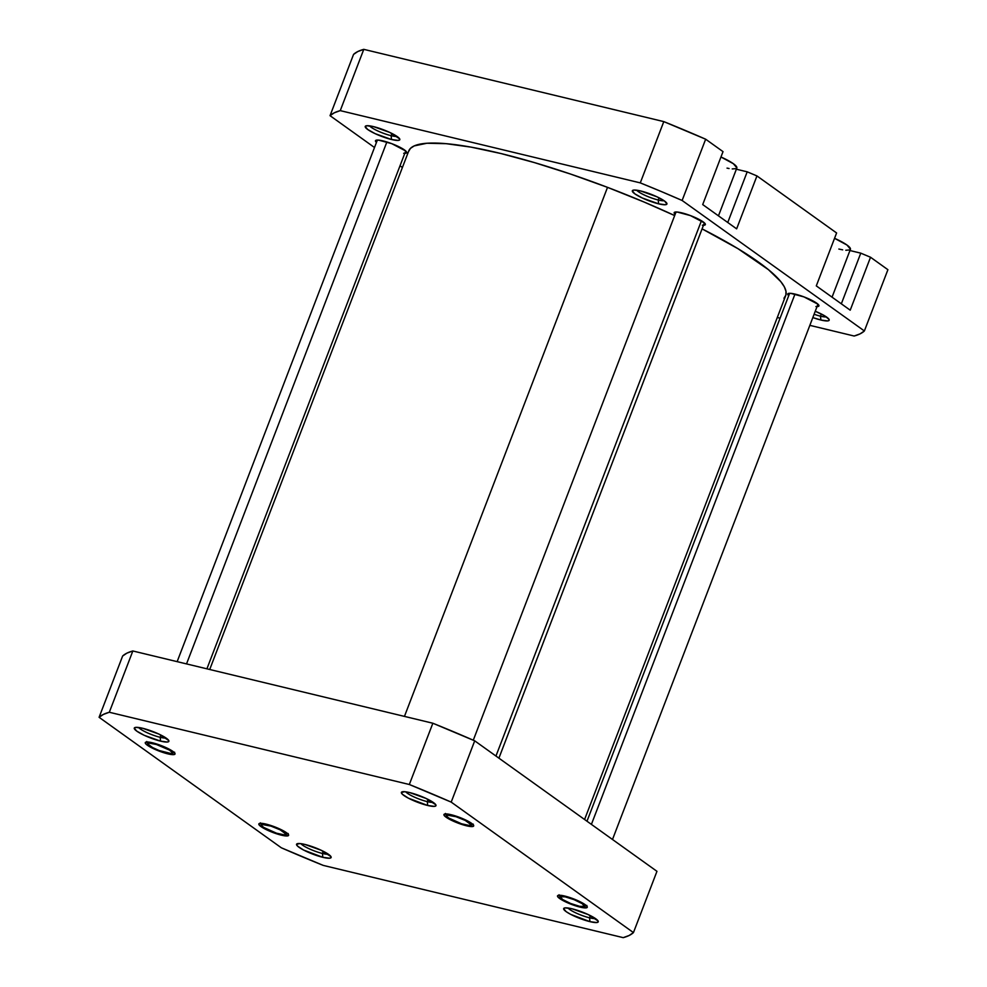 <?xml version="1.0" encoding="UTF-8"?>
<svg xmlns="http://www.w3.org/2000/svg" width="987" height="987" viewBox="0 0 987 987"><rect width="100%" height="100%" fill="white"/><g stroke="black" fill="none" stroke-linecap="round" stroke-linejoin="round"><path stroke-width="1.48" d="M322.441 853.471A15.484 2.862 -159 0 0 328.301 854.199A15.484 2.862 21 0 1 322.441 853.471L323.28 851.287L322.441 853.471A15.484 2.862 21 0 1 300.875 843.663A15.484 2.862 -159 0 0 322.441 853.471L322.848 857.321L322.441 853.471M304.847 844.428A18.519 3.417 21 0 1 331.052 856.79A18.519 3.417 21 0 1 322.848 857.321L329.559 858.209L331.163 857.419L330.978 856.63L321.157 850.263L304.847 844.428L299.863 843.552L296.532 844.329L297.556 846.118L303.601 850.041L322.848 857.321A18.519 3.417 21 0 1 303.465 849.967A18.519 3.417 21 0 1 297.099 843.762A18.519 3.417 21 0 1 304.847 844.428M281.468 835.187L281.394 834.484L283.8 835.681L288.216 835.742L288.463 834.607L286.464 832.72L277.261 827.896L265.984 824.096A15.94 2.949 21 0 1 288.537 834.743A15.94 2.949 21 0 1 281.468 835.187A15.94 2.949 21 0 1 264.787 828.87A15.94 2.949 21 0 1 259.31 823.516A15.94 2.949 21 0 1 265.984 824.096L259.236 823.553L258.976 824.688L260.975 826.575L270.179 831.399L281.468 835.187M167.889 753.871L167.815 753.155L170.22 754.364L174.625 754.413L174.884 753.278L172.885 751.391L163.682 746.579L152.393 742.779A15.94 2.949 21 0 1 174.946 753.414A15.94 2.949 21 0 1 167.889 753.871A15.94 2.949 21 0 1 151.208 747.541A15.94 2.949 21 0 1 145.718 742.199A15.94 2.949 21 0 1 152.393 742.779L145.644 742.236L145.397 743.371L147.396 745.259L156.6 750.071L167.889 753.871M160.178 737.301A15.484 2.862 -159 0 0 166.05 738.017A15.484 2.862 21 0 1 160.178 737.301L161.017 735.118L160.178 737.301A15.484 2.862 21 0 1 138.612 727.493A15.484 2.862 -159 0 0 160.178 737.301L160.585 741.138L160.178 737.301M142.584 728.258A18.519 3.417 21 0 1 168.789 740.62A18.519 3.417 21 0 1 160.585 741.138L167.296 742.039L168.9 741.249L168.715 740.46L158.907 734.081L142.584 728.258L135.873 727.357L134.269 728.159L136.774 731.133L144.262 735.315L160.585 741.138A18.519 3.417 21 0 1 141.203 733.797A18.519 3.417 21 0 1 134.837 727.579A18.519 3.417 21 0 1 142.584 728.258M427.285 801.629A15.484 2.862 -159 0 0 433.157 802.357A15.484 2.862 21 0 1 427.285 801.629L428.124 799.445L427.285 801.629A15.484 2.862 21 0 1 405.719 791.821A15.484 2.862 -159 0 0 427.285 801.629L427.692 805.478L427.285 801.629M409.691 792.586A18.519 3.417 21 0 1 435.896 804.948A18.519 3.417 21 0 1 427.692 805.478L434.403 806.367L436.007 805.577L435.822 804.787L426.002 798.421L409.691 792.586L404.707 791.71L401.376 792.487L402.412 794.276L408.445 798.199L427.692 805.478A18.519 3.417 21 0 1 408.31 798.125A18.519 3.417 21 0 1 401.943 791.907A18.519 3.417 21 0 1 409.691 792.586M466.555 825.798L466.481 825.095L468.899 826.292L473.304 826.353L473.55 825.218L471.564 823.331L462.348 818.507L451.071 814.707A15.94 2.949 21 0 1 473.624 825.354A15.94 2.949 21 0 1 466.555 825.798A15.94 2.949 21 0 1 449.875 819.481A15.94 2.949 21 0 1 444.397 814.127A15.94 2.949 21 0 1 451.071 814.707L444.323 814.164L444.076 815.299L446.062 817.187L455.278 822.011L466.555 825.798M580.134 907.127L580.06 906.411L582.478 907.621L586.883 907.67L587.142 906.535L585.143 904.647L575.939 899.836L564.65 896.036A15.94 2.949 21 0 1 587.203 906.671A15.94 2.949 21 0 1 580.134 907.127A15.94 2.949 21 0 1 563.454 900.798A15.94 2.949 21 0 1 557.976 895.456A15.94 2.949 21 0 1 564.65 896.036L557.902 895.493L557.655 896.615L559.641 898.515L568.857 903.327L580.134 907.127M589.547 917.811A15.484 2.862 -159 0 0 595.408 918.527A15.484 2.862 21 0 1 589.547 917.811L590.386 915.615L589.547 917.811A15.484 2.862 21 0 1 567.981 907.991A15.484 2.862 -159 0 0 589.547 917.811L589.955 921.648L589.547 917.811M571.954 908.768A18.519 3.417 21 0 1 598.159 921.118A18.519 3.417 21 0 1 589.955 921.648L596.666 922.549L598.27 921.747L598.085 920.97L588.264 914.591L571.954 908.768L565.243 907.867L563.639 908.657L566.143 911.643L570.708 914.369L589.955 921.648A18.519 3.417 21 0 1 570.572 914.295A18.519 3.417 21 0 1 564.206 908.089A18.519 3.417 21 0 1 571.954 908.768M281.344 847.796L99.095 717.302L103.376 714.428L109.31 712.256L409.334 784.505L451.195 802.11L633.444 932.592L629.163 935.479L623.216 937.65L323.205 865.389L281.344 847.796L99.095 717.302A289.154 53.397 21 0 1 109.31 712.256L132.838 650.976L126.891 653.147L122.622 656.034L99.095 717.302L122.622 656.034A289.154 53.397 -159 0 1 132.838 650.976L432.849 723.237L132.838 650.976L109.31 712.256L409.334 784.505A289.154 53.397 21 0 1 451.195 802.11L633.444 932.592L656.96 871.324L474.71 740.83L432.849 723.237L409.334 784.505L432.849 723.237A289.154 53.397 -159 0 1 474.71 740.83L451.195 802.11L474.71 740.83L656.96 871.324L633.444 932.592A289.154 53.397 21 0 1 623.216 937.65L323.205 865.389A289.154 53.397 21 0 1 281.344 847.796M408.556 151.554L410.469 148.371L414.195 145.916L426.865 143.251L446.075 143.67L471.107 147.137L500.977 153.54L534.547 162.633L570.523 174.045L607.523 187.357L404.448 716.389L607.523 187.357A201.879 37.284 -159 0 0 408.741 150.974L209.713 669.494M607.523 187.357L644.129 202.051L674.676 215.573A201.879 37.284 -159 0 0 607.523 187.357M584.588 819.506L785.677 295.668A201.879 37.284 -159 0 0 702.078 228.873L737.906 248.638L768.454 269.673L780.742 281.566L784.258 286.699L785.973 291.227L785.862 295.101L783.949 298.284M391.123 135.675A15.484 2.862 -159 0 0 396.984 136.391A15.484 2.862 21 0 1 391.123 135.675L391.962 133.492L391.123 135.675A15.484 2.862 21 0 1 369.557 125.867A15.484 2.862 -159 0 0 391.123 135.675L391.531 139.512L391.123 135.675M373.53 126.632A18.519 3.417 21 0 1 399.735 138.994A18.519 3.417 21 0 1 391.531 139.512L398.242 140.413L399.846 139.623L399.661 138.834L389.84 132.455L373.53 126.632L366.819 125.731L365.215 126.521L367.719 129.507L375.208 133.689L391.531 139.512A18.519 3.417 21 0 1 372.148 132.172A18.519 3.417 21 0 1 365.782 125.954A18.519 3.417 21 0 1 373.53 126.632M658.23 200.003A15.484 2.862 -159 0 0 664.091 200.719A15.484 2.862 21 0 1 658.23 200.003L659.069 197.819L658.23 200.003A15.484 2.862 21 0 1 636.664 190.195A15.484 2.862 -159 0 0 658.23 200.003L658.625 203.84L658.23 200.003M640.637 190.96A18.519 3.417 21 0 1 666.842 203.322A18.519 3.417 21 0 1 658.625 203.84L665.349 204.741L666.953 203.951L664.448 200.966L656.947 196.795L640.637 190.96L633.925 190.059L632.322 190.861L634.826 193.834L642.315 198.017L658.625 203.84A18.519 3.417 21 0 1 639.255 196.499A18.519 3.417 21 0 1 632.889 190.281A18.519 3.417 21 0 1 640.637 190.96M820.481 316.173A15.484 2.862 -159 0 0 826.353 316.901A15.484 2.862 21 0 1 820.481 316.173L821.32 313.989L820.481 316.173A15.484 2.862 21 0 1 814.102 314.261A15.484 2.862 -159 0 0 820.481 316.173L820.888 320.022L820.481 316.173M815.262 311.238A18.519 3.417 21 0 1 829.105 319.492A18.519 3.417 21 0 1 820.888 320.022L827.599 320.911L828.735 320.652L829.018 319.344L824.663 315.815L815.262 311.238M403.683 153.293L406.262 153.084L405.768 150.986L391.753 143.658L378.477 140.105L375.467 140.796L376.454 142.461A16.693 3.084 21 0 1 375.492 140.709A16.693 3.084 21 0 1 382.968 140.894A16.693 3.084 21 0 1 399.217 146.89A16.693 3.084 21 0 1 406.669 152.677A16.693 3.084 21 0 1 404.793 153.33M702.362 225.233L705.372 224.53L704.434 222.914L690.431 215.585L677.144 212.032L674.146 212.723L675.12 214.389A16.693 3.084 21 0 1 674.17 212.649A16.693 3.084 21 0 1 681.647 212.822A16.693 3.084 21 0 1 697.895 218.818A16.693 3.084 21 0 1 705.347 224.617A16.693 3.084 21 0 1 703.46 225.27M815.941 306.55L818.519 306.34L818.026 304.243L804.01 296.914L790.735 293.361L787.725 294.052L788.712 295.718A16.693 3.084 21 0 1 787.749 293.966A16.693 3.084 21 0 1 795.226 294.138A16.693 3.084 21 0 1 811.474 300.147A16.693 3.084 21 0 1 818.926 305.933A16.693 3.084 21 0 1 817.051 306.587M702.707 204.568L736.635 228.848L702.707 204.568L723.027 151.64L705.656 139.204L663.795 121.611L363.784 49.35L357.837 51.521L353.556 54.408L330.04 115.676L334.309 112.802L340.256 110.63L640.279 182.879L661.401 191.577L682.128 200.484L864.378 330.966L860.109 333.853L854.162 336.024L809.846 325.352L854.162 336.024A289.154 53.397 21 0 0 864.378 330.966L887.905 269.698L870.534 257.249L860.775 253.153L849.943 250.538L860.775 253.153L841.331 303.811L860.775 253.153L870.534 257.249L850.214 310.177L816.298 285.885L850.214 310.177L870.534 257.249L887.905 269.698L864.378 330.966L682.128 200.484L705.656 139.204L682.128 200.484A289.154 53.397 21 0 0 640.279 182.879L663.795 121.611L363.784 49.35L340.256 110.63L640.279 182.879L663.795 121.611A289.154 53.397 -159 0 1 705.656 139.204L723.027 151.64L702.707 204.568M836.606 232.969L756.955 175.933L747.196 171.824L736.364 169.221L747.196 171.824L727.752 222.494L747.196 171.824L756.955 175.933L736.635 228.848L756.955 175.933L836.606 232.969L816.298 285.885L836.606 232.969M402.412 167.494L400.019 165.779L402.412 167.494M374.505 147.519L330.04 115.676L374.505 147.519M780.088 318.184L777.287 317.506L780.088 318.184M812.832 317.567L820.888 320.022A18.519 3.417 21 0 1 812.832 317.567M363.784 49.35A289.154 53.397 -159 0 0 353.556 54.408L330.04 115.676A289.154 53.397 21 0 1 340.256 110.63L363.784 49.35M832.053 297.161L850.412 249.316A25.798 4.762 -159 0 0 834.558 238.311L846.969 245.035L850.449 249.193M849.782 249.933L845.81 250.266M842.651 249.847L838.864 249.045M718.462 215.845L736.833 168A25.798 4.762 -159 0 0 720.966 156.995L733.378 163.719L736.87 167.864M736.203 168.604L732.231 168.937M729.072 168.518L727.024 168.123M284.318 831.338L283.639 831.807A13.053 2.406 21 0 1 285.527 834.669A13.053 2.406 21 0 1 275.928 832.991A13.053 2.406 21 0 1 263.8 827.488L276.508 833.188L284.108 834.829L285.934 834.064L280.16 829.833L270.931 826.107L262.283 824.527L261.826 825.848L263.8 827.488A13.053 2.406 21 0 1 261.592 825.477A13.053 2.406 21 0 1 269.291 825.613A13.053 2.406 21 0 1 283.639 831.807L284.318 831.338M156.439 744.506L149.284 743.137L148.001 744.136A13.053 2.406 21 0 1 156.439 744.506A13.053 2.406 21 0 1 168.567 749.565A13.053 2.406 21 0 1 171.948 753.34A13.053 2.406 21 0 1 163.842 752.143A13.053 2.406 21 0 1 148.013 744.149L152.516 747.529L159.104 750.515L170.998 753.513L172.281 752.513L169.48 750.108L156.439 744.506M186.531 663.906L386.879 141.968L186.531 663.906M565.095 896.825L564.983 896.11L565.095 896.825L560.308 896.751L562.602 899.502L570.634 903.475L579.702 906.337A13.053 2.406 21 0 1 560.258 897.405A13.053 2.406 21 0 1 565.095 896.825A13.053 2.406 21 0 1 579.246 901.97A13.053 2.406 21 0 1 584.205 906.597A13.053 2.406 21 0 1 579.702 906.337L584.489 906.411L582.194 903.648L574.15 899.675L565.095 896.825M591.41 824.379L794.979 294.089L591.41 824.379M469.417 821.949L468.739 822.418A13.053 2.406 21 0 1 470.614 825.28A13.053 2.406 21 0 1 461.015 823.602A13.053 2.406 21 0 1 448.888 818.1L461.608 823.8L469.195 825.44L471.021 824.676L465.247 820.444L456.019 816.718L447.37 815.139L446.914 816.459L448.888 818.1A13.053 2.406 21 0 1 446.679 816.089A13.053 2.406 21 0 1 454.39 816.224A13.053 2.406 21 0 1 468.739 822.418L469.417 821.949M701.436 220.755L495.955 756.042L701.436 220.755M288.204 833.534L285.527 834.669M260.358 822.85L261.592 825.477M146.779 741.521L148.013 744.149M377.367 140.055L177.154 661.648M405.719 150.937L206.912 668.816M174.613 752.205L171.948 753.34M559.037 894.777L560.258 897.405M789.625 293.312L586.981 821.221M817.964 304.193L612.495 839.481M586.87 905.461L584.205 906.597M473.291 824.145L470.614 825.28M704.385 222.877L498.904 758.152M676.046 211.995L473.279 740.201M445.458 813.461L446.679 816.089"/></g></svg>
